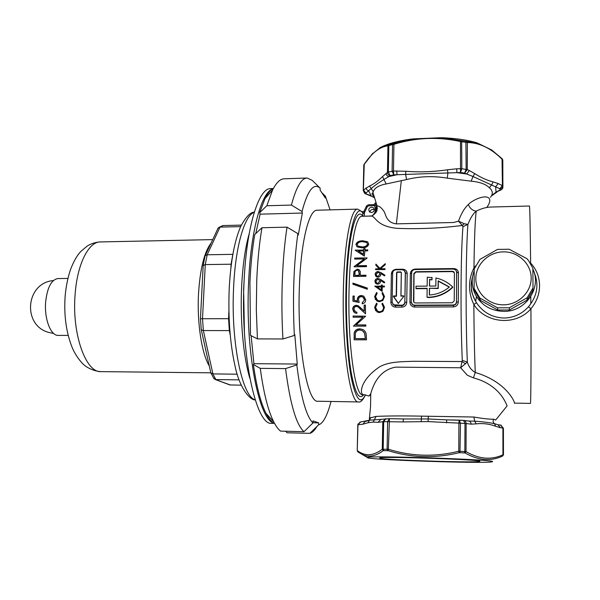 <?xml version="1.0" encoding="UTF-8"?>
<svg xmlns="http://www.w3.org/2000/svg" width="600" height="600" viewBox="0 0 600 600"><rect width="100%" height="100%" fill="white"/><g stroke="black" fill="none" stroke-linecap="round" stroke-linejoin="round"><path stroke-width="0.9" d="M379.657 458.228L379.987 457.8C386.34 456.375 481.118 459.623 479.925 461.235L479.595 461.452C473.955 462.9 385.185 460.013 379.657 458.228M500.82 425.123L503.332 428.16L503.467 454.845L502.395 456.143C490.732 461.58 478.283 460.515 465.053 452.963L459.18 452.678C435.255 458.558 411.623 457.89 388.283 450.683L383.19 450.653C376.207 455.947 369.57 457.373 363.285 454.92L357.675 451.71L357.39 450.66C365.07 456.48 373.365 456.007 382.267 449.25L388.56 449.272C411.615 456.472 435.015 457.125 458.76 451.23L466.02 451.59C478.972 459.143 491.28 460.215 502.95 454.8L503.385 454.763L502.612 456.067M364.267 163.875L363.397 189.81L366.577 194.062L371.138 195.75L368.707 190.905L365.962 192.855L363.915 192.015L363.218 190.2L369.495 186.007C373.665 184.192 378 181.065 382.493 176.625L387.457 172.41L387.952 145.8C379.605 146.82 371.618 153.105 363.975 164.663L363.81 165.03M371.603 207.097L373.538 207.795C374.978 210.173 374.295 211.763 371.49 212.58L369.593 211.897C368.108 209.528 368.782 207.923 371.603 207.097M369.945 212.167C370.155 210.525 371.108 209.595 372.803 209.385L374.362 209.82M474.18 270.75C470.925 279.66 471.675 288.24 476.43 296.49C482.678 306.03 491.737 310.987 503.618 311.355C525.42 312.045 542.115 287.873 532.86 269.055M472.493 277.095C470.16 285.585 471.225 293.685 475.68 301.41L476.49 302.737C483.007 312.457 492.188 317.565 504.03 318.045C513.795 317.76 521.947 313.995 528.472 306.765C537.36 295.957 539.205 284.407 534.023 272.115M381.202 289.74L381.255 286.965L377.16 287.002L381.33 289.92L377.16 287.002M381.255 286.965L381.33 289.92M427.89 297.248C437.475 297.03 445.74 293.603 452.685 286.972L452.79 287.288C445.853 293.91 437.603 297.33 428.025 297.548L427.035 297.24L427.89 297.248M360.42 308.97L360.405 307.493M367.605 457.86C375.165 460.028 479.243 463.515 491.393 461.97L492.607 461.61C494.993 459.533 369.435 455.37 367.252 457.418L367.605 457.86M506.842 406.222L507.12 405.877C506.43 404.873 500.625 385.013 473.46 377.895L467.28 375.21L460.688 367.778L395.58 367.132C378.345 370.358 372.9 386.077 370.74 393.72L370.418 395.895M365.475 394.86C362.888 400.178 360.608 402.54 358.627 401.94L318.053 401.243C307.53 403.71 297.06 346.17 299.377 287.108C300.803 241.763 309.022 209.46 317.115 210.218L357.683 209.123L362.205 211.815L362.79 212.767L364.388 212.835L364.373 216.21M528.472 306.765L530.94 308.752C536.67 301.822 539.543 294.038 539.565 285.413C539.37 276.705 536.385 269.25 530.625 263.055C530.235 225.983 529.838 206.97 529.425 206.01L491.077 207.03C486.33 207.157 481.373 208.538 476.22 211.17C473.265 213.487 470.49 217.905 467.895 224.423L462.952 226.673L462.248 225.458C440.475 228.255 418.74 229.215 397.05 228.345C373.905 226.013 376.192 214.53 369.712 216.075L361.935 216.27C356.017 215.52 350.077 245.858 349.095 288.202C347.483 343.245 355.132 397.05 362.812 394.755L364.095 394.77C359.257 395.467 359.228 380.445 379.695 366.788C389.1 361.515 401.572 361.755 413.438 361.29L462.022 361.553L462.285 360.42L467.325 362.01C468.623 366.63 471.27 370.118 475.268 372.465C508.688 382.41 516.09 405.285 514.298 403.125L530.393 403.395C530.895 405.037 531.195 362.483 530.94 308.752C516.06 326.205 485.595 323.64 473.85 304.462C470.955 298.575 469.522 292.44 469.553 286.065C469.575 279.6 471.045 273.57 473.963 267.952L475.493 265.98M377.407 208.657L377.197 207.892M372.472 215.483C374.925 213.465 375.825 210.983 375.165 208.035L374.505 205.642L375.683 204.923L375.142 202.92M375.683 204.87L376.343 207.255L377.07 205.935C379.373 205.958 381.795 207.96 384.338 211.935C385.838 215.167 386.67 222.697 396.345 223.86L453.623 222.495L458.498 221.16C461.175 213.638 464.467 208.08 468.368 204.487L469.95 202.958C481.755 194.4 496.02 194.153 486.923 207.285M490.47 197.288C493.207 193.905 492.832 190.74 489.36 187.778C485.873 184.185 479.805 181.988 471.15 181.178L447.263 178.148C433.32 175.778 419.752 176.25 406.575 179.565L386.197 183.96C379.035 185.235 374.715 187.808 373.245 191.67L372.945 192.435C372.862 193.822 370.163 192.075 374.392 197.257M365.385 394.845C360.6 404.993 355.957 399.592 351.465 378.638C347.377 357.51 345.12 321.06 345.998 287.115C347.22 234.135 355.725 201.69 362.82 213.142L362.79 212.767M364.59 394.755L368.933 396.045L370.74 393.72L370.56 406.455L369.435 418.103L376.072 416.415C386.4 415.89 401.565 415.793 421.56 416.138L473.91 417.022C483.18 418.643 489.787 419.362 493.725 419.19L495.645 420.045L507.12 405.877M411.728 303.743L412.808 304.972L414.6 305.528L453.338 305.34C455.332 305.108 456.405 303.99 456.57 302.002L458.295 302.048C458.01 304.965 456.39 306.585 453.435 306.892L414.743 307.065C411.84 306.788 410.235 305.205 409.935 302.317L411.248 302.28M392.745 304.05L393.787 305.123L395.482 305.618L401.835 305.587C403.785 305.355 404.827 304.252 404.978 302.288L406.748 302.332C406.463 305.22 404.88 306.81 401.993 307.118L395.647 307.147C392.768 306.87 391.178 305.295 390.877 302.423L392.138 302.385M382.2 287.91L382.14 291.375L374.752 286.192L381.27 286.132L381.293 285.067L382.26 285.06L382.237 286.125L384.412 286.103L384.397 286.935L382.222 286.957L382.2 287.91M367.245 288.038L367.312 289.237L352.92 284.235L352.957 283.087L367.245 288.038M384.51 307.358L382.897 311.37L379.553 312.615L377.123 311.993L374.595 307.41L376.545 303.202L377.115 303.952L375.562 307.462L377.632 311.235L379.605 311.745C382.125 311.438 383.438 309.975 383.543 307.365L381.952 303.93L382.507 303.173L384.51 307.358M364.462 299.827L362.933 297.06L361.312 296.647C359.535 296.835 358.612 297.847 358.545 299.7L359.175 302.49L352.957 301.23L352.987 296.055L354.263 296.048L354.233 300.33L357.502 300.998L357.27 299.505C357.502 297.015 358.868 295.688 361.373 295.515L363.78 296.153L365.745 299.888C365.572 302.077 364.395 303.382 362.22 303.78L362.212 302.64L364.605 300L362.212 302.64M365.565 316.275L356.032 324.938L365.812 324.93L365.858 326.123L353.415 326.123L362.925 317.19L353.13 317.205L353.1 316.043L365.565 316.275M354.173 332.843C355.05 330.24 356.955 328.905 359.895 328.837L362.955 329.535C365.272 330.975 366.382 333.015 366.285 335.663L366.525 339.832L354.135 339.795L354.173 332.843L354.293 339.795M356.445 306.435C354.855 306.66 354.022 307.59 353.947 309.225L355.418 311.812L356.858 312.202L356.873 313.365L354.832 312.847L352.673 309.173C352.793 306.84 354.015 305.543 356.34 305.288L358.29 305.79L364.192 311.07L364.14 305.085L365.423 305.077L365.52 313.837L357.892 306.817L356.445 306.435M384.51 296.543L382.837 300.48L379.47 301.71L376.957 301.05L374.595 296.625L376.605 292.5L377.16 293.235L375.555 296.67L377.49 300.315L379.538 300.855C382.043 300.562 383.377 299.13 383.543 296.558L381.998 293.197L382.567 292.455L384.51 296.543M392.64 272.933L392.13 302.153L393.57 304.8L401.618 305.235C403.553 305.04 404.632 303.99 404.857 302.085L405.3 272.782L404.115 270.345L402.18 269.722L395.85 269.805C393.938 270.015 392.865 271.058 392.64 272.933M390.877 302.423L391.388 273.743C391.778 271.08 393.412 269.595 396.285 269.303L402.592 269.22C405.442 269.438 406.972 270.877 407.175 273.555L406.748 302.332M409.935 302.317L410.347 273.517C410.722 270.84 412.357 269.355 415.252 269.055L453.69 268.56C456.615 268.77 458.205 270.233 458.46 272.933L458.295 302.048M380.49 268.793L385.013 268.733L384.975 269.528L375.6 269.647L375.645 268.86L379.207 268.808L375.847 265.222L375.915 264.12L379.868 268.335L385.29 263.655L385.23 264.683L380.49 268.793L385.005 268.942M380.595 279.442L384.75 282.21L384.263 282.87L380.505 280.365L380.55 281.325C380.37 283.013 379.418 283.957 377.685 284.16L376.125 283.725L374.888 281.272C375.09 279.562 376.087 278.61 377.865 278.43L380.595 279.442L377.993 278.618C376.222 278.798 375.233 279.75 375.022 281.46L375.465 283.103M362.812 240.795L367.627 241.77L368.752 244.192C367.83 246.72 365.55 247.92 361.905 247.808L357.082 246.892L355.92 244.433C356.85 241.935 359.145 240.728 362.812 240.795L362.97 241.058C359.332 240.975 357.038 242.183 356.085 244.688L355.92 244.433M367.043 258.12L356.798 265.74L366.51 265.605L366.45 266.647L354.075 266.812L364.35 258.938L354.66 259.087L354.743 258.082L367.065 257.888L354.743 258.082M353.535 276.442L353.978 271.433L357.24 269.153L359.062 269.603L360.248 271.447L360.263 275.303L366 275.235L365.955 276.3L353.535 276.442M367.695 250.853L364.86 250.897L364.373 256.08L355.2 250.298L363.705 249.96L363.832 248.722L365.093 248.7L364.965 249.938L367.8 249.885L367.695 250.853M380.858 272.528L384.975 275.228L384.487 275.88L380.76 273.428L380.79 274.373C380.603 276.022 379.642 276.952 377.903 277.155L376.312 276.712L375.142 274.327C375.36 272.655 376.358 271.725 378.15 271.538L380.985 272.722L378.278 271.74C376.5 271.92 375.495 272.85 375.278 274.53L375.675 276.09M411.66 272.7L411.248 302.048L412.62 304.65L414.405 305.175L453.217 304.987C455.197 304.785 456.293 303.72 456.495 301.8L456.683 272.153L455.685 269.895L453.457 269.062L414.885 269.558C412.957 269.767 411.877 270.817 411.66 272.7M502.778 161.085L502.357 159.532C491.235 148.358 479.572 142.688 467.362 142.53L460.493 141.54C438.045 136.605 415.868 137.528 393.945 144.3L393.472 171.03L405.825 171.262C419.543 172.35 433.41 171.863 447.42 169.792L456.713 168.795L456.885 172.657L466.725 174.023L464.632 173.093L460.5 172.53L393.787 174.833L392.1 171.195L392.58 144.57L387.952 145.8L388.882 144.57L413.018 138.9C403.65 140.032 395.528 141.735 388.643 144L382.845 146.212M371.565 154.597L380.438 147.405L388.882 144.57M465.9 141.3L477.112 142.882C467.153 139.905 455.205 138.18 441.263 137.7L465.9 141.3L466.147 169.32L464.632 173.093L467.243 169.605L469.335 170.55L466.725 174.023L473.01 176.528L471.15 181.178M389.317 144.472L388.83 145.507L388.335 172.05L387.457 172.41C387.592 174.172 388.5 175.252 390.173 175.65L388.335 172.05L393.472 171.03L393.787 174.833L390.173 175.65L388.86 176.58L397.05 174.72L396.743 170.917M413.018 138.9L441.263 137.7M477.112 142.882L491.812 150.053L502.035 158.67L502.41 185.46L499.868 188.76L473.01 176.528L474.735 173.632C481.005 177.623 487.118 180.375 493.08 181.89L498.173 183.547L495.623 186.87L496.043 192.112L499.95 190.02L499.868 188.76C501.668 188.52 502.65 187.545 502.83 185.843L502.905 187.17C502.725 188.858 501.743 189.81 499.95 190.02L501.623 189.578L502.53 188.528M373.98 195.892L372.615 195.165M491.595 195.585L496.043 192.112L500.97 189.93M491.37 195.998L497.04 192.022M372.915 153.203L363.81 164.91L363.233 189.983L364.763 193.455L374.1 197.4M386.153 173.347C386.287 175.11 387.195 176.183 388.86 176.58L384.21 179.34C378.42 182.85 373.995 186.007 370.928 188.805L368.407 190.852L366.66 189.615L366.12 187.837M369.495 186.007L373.245 191.67M489.36 187.778L491.707 184.852L493.08 181.89M382.493 176.625L386.197 183.96M405.825 171.262L405.615 174.45L406.575 179.565M447.263 178.148L447.893 172.995L447.42 169.792M367.252 457.418L358.005 451.995L357.225 450.607L357.983 424.8L360.585 422.002M473.91 417.022L474.653 421.155C482.76 421.748 489.39 422.595 494.543 423.69L497.993 424.748L500.4 427.755L495.63 426.263C489.338 423.908 482.88 423.105 476.25 423.855L471.127 424.147L466.14 423.54L466.02 451.59L465.053 452.963M459.18 452.678L458.76 451.23L458.918 423.12L428.033 421.597L403.11 421.92L403.485 418.965L428.28 418.957L446.362 419.865M383.19 450.653L382.267 449.25L382.778 421.732L378.082 422.31L373.178 422.085L368.017 422.737L362.947 424.185L365.055 421.425L365.707 421.357M370.905 417.442L369.405 420.21L380.505 419.408M366.045 421.29L369.42 420.202L369.435 418.103M376.072 416.415L373.178 422.085M421.56 416.138L421.2 421.455M428.37 416.19L428.033 421.597M495.63 426.263L494.543 423.69C492.967 422.423 492.697 420.923 493.725 419.19M469.178 421.08L474.653 421.155L476.25 423.855M473.46 377.895L475.268 372.465C474.472 353.58 474 330.907 473.85 304.462L476.49 302.737M465.63 363.832L462.022 361.553L460.688 367.778L467.325 362.01C466.44 339.593 466.043 314.475 466.14 286.665C466.29 259.327 466.882 238.583 467.895 224.423L464.272 223.74L458.498 221.16L462.248 225.458L464.272 223.74M474.487 268.23L473.963 267.952C474.345 238.83 475.103 219.9 476.22 211.17C472.485 210.562 469.868 208.335 468.368 204.487M376.343 207.255L375.907 212.767L376.343 207.255M427.132 288.608L416.07 288.705L415.942 286.207L427.162 286.103L427.26 277.192L432.053 277.657L432.022 279.862L429.623 279.697L429.548 286.08M454.365 272.76L452.572 271.605L415.972 272.055L414.037 273.938L413.82 302.153M429.382 288.278L438.09 288.202L438.158 280.83L449.385 287.002C443.565 291.885 436.875 294.555 429.315 295.005L429.382 288.278L438.217 288.51L438.285 281.153L449.25 287.115M429.525 288.585L429.45 294.998M415.395 302.97L452.25 302.775L454.222 300.862L454.403 273.12L453.795 271.755L452.467 271.267L415.815 271.718L413.873 273.608L413.498 301.095L414.315 302.647L415.395 302.97M427.035 297.24L427.132 288.293L415.912 288.39M429.623 279.697L429.412 286.08L435.855 286.02L435.93 277.965C441.428 279.173 446.325 281.558 450.63 285.112L452.685 286.972M429.48 279.375L432.022 279.862M431.895 279.54L431.918 277.335M456.495 301.8L456.6 271.447M410.347 273.517L411.653 273.21M456.683 272.153L458.46 272.933M362.955 329.543L359.895 328.837M360.053 329.002C357.135 329.055 355.23 330.39 354.337 333M363.548 331.507L364.725 333.405L365.34 338.775L364.567 333.24L362.288 330.555L359.94 330.03C357.502 330.12 355.98 331.29 355.38 333.532L355.32 338.595L365.183 338.618M365.34 338.775L355.32 338.595M365.565 316.178L353.1 316.043M365.82 325.095L356.032 324.938M362.925 317.19L353.572 326.123M353.257 316.207L353.28 317.205M365.423 305.25L364.282 305.257L364.343 311.235L358.433 305.962L356.49 305.452C354.18 305.7 352.957 306.998 352.822 309.337L353.767 312.007M354.263 296.228L352.987 296.055M363.78 296.16L361.515 295.695C359.025 295.853 357.66 297.18 357.413 299.678L357.502 300.998M363.84 297.892L364.605 300M353.138 296.235L353.108 301.26M357.653 301.17L354.233 300.33M362.355 302.812L362.362 303.757M367.335 288.202L353.108 283.275L353.07 284.288M359.062 269.603L357.39 269.355L354.127 271.627L353.7 276.442M365.993 275.43L360.263 275.303M357.18 270.195C355.575 270.555 354.84 271.553 354.968 273.195L354.855 275.362L358.987 275.317L359.115 273.24L358.275 270.495L357.18 270.195M358.808 271.035L359.115 273.24M359.265 273.435L359.138 275.513L354.855 275.362M366.495 265.815L356.798 265.74M364.35 258.938L354.09 266.595M354.9 258.308L354.832 259.08M367.77 250.125L364.965 249.938M365.07 248.947L363.832 248.722M363.99 248.962L363.705 249.96M363.855 250.192L355.222 250.103M358.275 251.017L363.435 254.392L363.6 250.92L358.275 251.017L363.285 254.16L363.6 250.92M367.627 241.77L362.97 241.058M367.5 244.185L367.657 244.44C366.832 246.368 365.002 247.26 362.168 247.11L358.043 246.157L362.01 246.862C364.837 247.02 366.668 246.127 367.5 244.185L366.683 242.475L362.678 241.702C359.88 241.59 358.043 242.483 357.173 244.38L358.043 246.165M376.673 303.375L374.595 307.41M382.763 304.822L383.67 307.538C383.572 310.132 382.26 311.595 379.733 311.91L377.632 311.235M382.103 304.072L382.507 303.173M374.73 307.582L375.772 310.822M377.16 293.235L376.733 292.68L374.595 296.625M383.543 296.558L383.663 296.737C383.513 299.295 382.178 300.728 379.665 301.028L377.49 300.315M382.155 293.34L382.567 292.455M374.722 296.805L375.54 299.722M384.412 286.29L382.237 286.125M382.26 285.248L381.293 285.067M381.42 285.255L381.27 286.132M381.397 286.32L374.752 286.192M379.59 281.183L377.79 283.522L379.59 281.183L378.788 279.517L377.782 279.24L375.847 281.303L376.733 283.072L377.663 283.335M377.79 283.522L376.733 283.072M384.697 282.278L380.722 279.638M379.837 274.23L378.015 276.54L379.837 274.23L379.08 272.625L378.053 272.332L376.103 274.358L376.935 276.075L377.888 276.345M378.015 276.54L376.935 276.075M384.915 275.303L380.985 272.722M385.268 263.985L379.868 268.335M379.995 268.538L375.915 264.12M376.043 264.33L375.983 265.373M375.645 268.86L379.207 268.808M375.772 269.062L375.743 269.647M472.537 276.803C470.565 285.06 471.3 286.02 471.442 289.267C471.188 291.075 472.605 295.125 475.695 301.44L476.43 296.49M362.835 216.248L362.82 213.142L364.433 213.48M363.99 211.312L364.388 212.835L367.365 206.647L368.663 205.808L374.505 205.642L373.748 204.69M375.165 208.035L376.35 207.315L375.21 203.498L373.763 204.638L368.843 204.772L368.663 205.808M375.18 203.108L375.157 203.565M393.728 143.347L393.945 144.3L392.58 144.57L393.037 143.535M461.647 140.685L461.82 168.727L460.5 172.53L460.493 141.54L460.905 140.55M365.468 193.928L363.93 192.045M374.212 197.542L370.065 195.638M446.513 422.857L446.745 419.873L459.21 420.135L460.463 423.18L459.967 452.603M459.322 420.15L463.553 420.39L464.993 423.442L458.918 423.12L459.12 420.135M445.395 419.835L463.71 420.397C465.21 420.697 466.02 421.748 466.14 423.54L464.993 423.442L464.865 451.403L464.46 452.82M463.838 420.42L468.697 421.035C470.19 421.327 471 422.37 471.127 424.147M387.555 450.562L387.127 449.145L387.615 421.605L389.452 418.673M498.12 424.763L500.49 425.062L502.897 428.062L500.4 427.755M403.11 421.92L383.692 421.68L385.74 418.763M383.655 450.54L383.183 449.123L383.692 421.68L382.778 421.732L385.485 418.755M378.082 422.31L380.798 419.37M362.947 424.185L357.817 424.838L357.983 423.945M456.713 168.795L461.82 168.727L467.243 169.605L467.362 142.53L466.455 141.36M502.395 456.143L502.95 454.8L502.897 428.062L503.408 428.303L503.46 454.845M388.283 450.683L389.467 418.673L403.463 418.972M396.202 295.882L396.592 272.58L397.237 271.95L400.717 271.905L401.34 272.52L400.972 295.853L403.545 295.837L403.8 296.325L398.287 303.405L393.368 296.392L393.638 295.905L396.472 296.22L393.615 296.483L398.498 303.45M404.857 302.085L405.428 273.015L405.045 271.515M392.662 303.93L393.57 304.8M403.8 296.317L400.972 295.853M391.388 273.743L392.632 273.465M405.3 272.782L407.175 273.555M249.847 378.293C243.48 357.345 240.045 321.045 241.59 287.64C242.64 265.853 245.16 247.913 249.15 233.82M240.653 226.612L220.02 227.1L218.962 227.355L217.71 228.93M232.83 254.347L207.188 254.782L205.298 255.562L204.923 256.575M241.365 225.105L222.87 225.57L218.962 227.355M241.222 385.17L229.913 384.945L215.235 379.5L230.498 385.02M239.062 379.868L215.835 379.575L212.903 373.913L237.188 374.19M229.837 330.608L203.355 330.555L212.903 373.913L210.817 372.825L101.04 371.625C85.927 373.028 71.767 333.983 75.105 294.562C77.175 264.06 88.733 241.567 100.403 241.928L212.73 239.61M230.197 334.822L229.343 330.585L228.555 318.69L202.515 318.743L203.355 330.555L201.255 329.805L200.46 318.75L202.515 318.743L205.267 264.593L203.175 265.545M230.925 267.397L231.075 264.21L205.267 264.593L207.188 254.782L220.02 227.1L223.222 225.54M229.388 384.75L229.913 384.945M213.487 377.91L215.235 379.5M210.667 372.173L201.3 329.888M228.907 311.123L228.555 318.69L229.132 318.69M68.16 335.423L58.245 335.4C50.76 335.955 44.108 318.803 45.66 301.815C47.332 287.347 51.435 279.6 57.968 278.558L67.89 278.438M249.93 282.397C250.718 264.683 252.322 248.737 254.745 234.548L261.968 227.737C259.327 243.233 257.587 260.782 256.748 280.38L256.312 309.757L257.415 338.903L250.493 335.355L249.93 282.397M330.09 209.865L325.388 196.163L321.697 192.517M285.668 431.235L287.062 432.78L309.892 433.342L318.562 424.86C320.805 424.17 322.95 421.95 324.983 418.207C327.195 414.097 329.205 408.518 331.013 401.467M316.897 426.495C314.67 430.335 312.337 432.623 309.892 433.342M260.257 368.355L285.548 368.603L296.812 364.913C300.795 396.825 306.173 416.175 312.93 422.97L304.013 431.685L280.575 431.115C278.235 429.33 275.947 426.24 273.705 421.838C268.095 410.707 263.61 392.88 260.257 368.355L253.38 364.53C256.545 386.775 260.767 403.072 266.048 413.415L273.705 421.838M304.013 431.685C296.265 424.868 290.108 403.838 285.548 368.603M261.968 227.737L287.032 227.153L297.862 233.618C293.685 264.142 292.507 298.08 294.345 335.445L282.945 338.978L257.415 338.903M282.945 338.978C280.627 300.697 282.27 257.603 287.032 227.153M325.388 196.163L325.335 198.015L320.1 190.102L320.16 188.205C313.688 182.498 307.642 190.267 302.017 211.507L302.362 213.045L298.23 235.147L297.862 233.618M294.345 335.445L294.795 334.635L297.255 364.05L296.812 364.913M312.93 422.97L312.99 420.9L318.623 422.857L318.562 424.86M302.017 211.507L291.413 205.065C296.175 187.208 301.388 178.192 307.058 178.012L284.07 178.808C280.132 178.92 276.3 182.685 272.565 190.095L266.812 205.763L259.68 212.64L260.1 214.163L255.728 233.625M291.413 205.065L266.812 205.763M307.058 178.012L312.135 180.292L320.16 188.205M259.68 212.64L264.99 198.593C267.712 193.208 270.525 189.825 273.42 188.438M272.4 422.062C270.233 420.3 268.118 417.42 266.048 413.415M251.138 335.692L253.905 363.675L253.38 364.53M302.362 213.045L260.1 214.163M297.255 364.05L253.905 363.675M318.623 422.857L312.93 422.73M244.163 279.788L243.623 289.132L244.417 332.37M273.375 188.52L270.765 188.602C258.788 187.725 246.308 226.725 244.028 282.623C240.36 355.868 256.267 426.465 271.92 423.308L274.507 423.36M273.255 188.745C261.983 190.972 250.748 229.44 248.61 282.57C245.167 352.778 259.462 421.995 274.388 423.143M531.188 277.928C531.188 263.647 518.01 251.498 503.28 251.865C488.55 252.022 475.77 264.45 475.83 278.52C475.665 292.59 488.505 304.995 503.393 304.83C518.287 304.882 531.412 292.2 531.188 277.928M532.935 278.002L532.86 268.26L528.525 260.565L526.898 258.668L509.107 249.218L497.49 249.42L479.97 259.373L474.188 269.017L474.127 288.457L479.888 298.08L497.558 307.822L509.287 307.778L527.145 297.78L533.002 287.955L532.935 278.002M533.002 287.955L532.845 290.407L527.062 300.112L509.423 309.983L497.827 310.028L480.368 300.382L474.675 290.865L474.127 288.457M527.062 300.112L527.145 297.78M509.287 307.778L509.423 309.983M497.827 310.028L497.558 307.822M479.888 298.08L480.368 300.382M498.173 183.547L502.83 185.843L502.778 160.042L502.245 158.88M530.812 303.817L530.768 296.61M358.627 401.94C350.153 404.482 341.64 346.38 343.447 286.702C344.55 240.892 351.157 208.305 357.683 209.123M462.285 360.42C461.347 338.625 460.935 314.22 461.048 287.212C461.228 260.663 461.865 240.48 462.952 226.673M401.355 180.465L396.345 223.86M363.683 394.763C359.168 400.522 354.99 393 351.135 372.18C347.625 351.42 345.788 318.465 346.567 287.79C347.737 236.865 355.89 205.365 362.752 216.165M502.905 186.48L502.778 161.04M469.335 170.55L474.735 173.632M414.405 305.175L414.743 307.065M453.435 306.892L453.217 304.987M415.252 269.055L415.222 269.55M453.69 268.56L453.668 269.062M366.308 206.498L367.365 206.647M368.903 204.825L368.843 204.772C367.147 205.275 366.308 205.822 366.322 206.392L363.983 211.245L362.205 211.815M368.017 422.737L369.397 420.217L360.067 422.07L357.81 424.882M401.993 307.118L401.618 305.235M395.647 307.147L395.25 305.265M397.237 271.95L400.717 271.905M401.062 296.017L403.545 295.837M393.638 295.905L396.3 296.032L396.592 272.58M400.92 296.19L401.295 272.722L400.822 272.257L397.342 272.303L396.862 272.775L396.472 296.22M396.862 272.775L397.342 272.303M396.285 269.303L396.248 269.798M402.592 269.22L402.555 269.737M254.257 212.303C244.583 215.34 235.358 246.382 233.595 287.715C230.76 342.24 242.333 397.005 255.165 399.765M209.295 365.97C201.743 353.782 196.905 322.597 198.525 293.587C200.16 268.56 204.36 251.722 211.118 243.075M231.075 264.21L232.763 254.73M374.347 209.377L373.538 207.795M369.712 216.075C372.038 216.487 374.452 214.733 376.95 210.817L377.07 205.935L372.945 192.435M388.643 144L380.438 147.405M380.475 419.415L389.332 418.673L404.842 418.98M411.638 303.593L412.62 304.65M411.39 291.975L411.518 282.675M357.817 424.838L357.225 450.607M502.815 161.58L502.868 186.113M492.885 194.88L491.737 195.72M501.165 425.213L500.49 425.062M392.325 291.015L392.445 283.987M479.168 461.01L479.595 461.452M255.225 399.945C249.877 400.095 239.632 387.945 235.245 366.968C230.077 344.175 228.067 318.007 229.215 288.45C230.745 260.843 234.66 240 240.968 225.93C246.015 216.803 250.462 212.197 254.317 212.115M101.04 371.625C94.282 371.438 86.558 367.298 84.675 365.4C83.108 364.455 76.95 358.125 72.562 348.472C66.27 333.135 63.802 315.69 65.137 296.138C66.015 286.29 67.875 277.252 70.71 269.01C73.838 261.038 77.22 255.173 80.873 251.407L87.27 246C91.343 243.54 95.722 242.183 100.403 241.928M214.058 378.825L211.013 373.132M205.298 255.562L218.13 228.03M205.08 255.892L203.228 265.2M200.46 318.75L203.197 265.252M53.37 280.56C25.237 282.952 22.08 326.377 49.627 332.64L53.617 333.442M264.99 198.593L272.565 190.095"/></g></svg>
